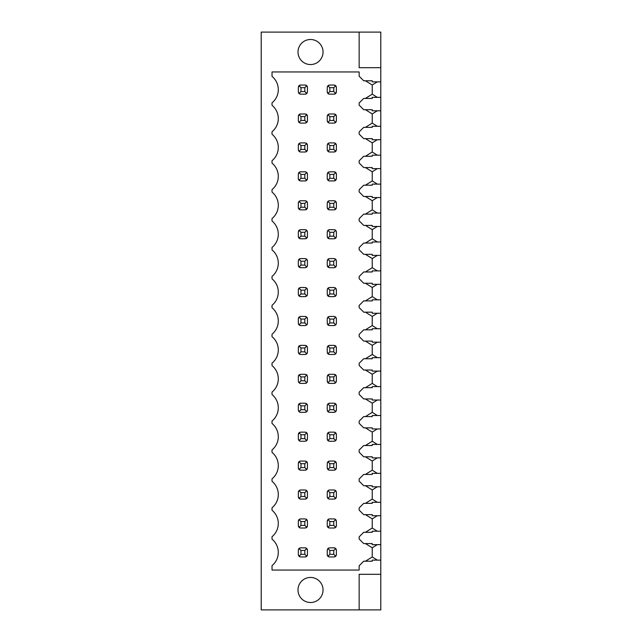 <?xml version="1.0" encoding="UTF-8"?>
<svg xmlns="http://www.w3.org/2000/svg" width="642" height="642" viewBox="0 0 642 642"><rect width="100%" height="100%" fill="white"/><g stroke="black" fill="none" stroke-linecap="round" stroke-linejoin="round"><path stroke-width="0.96" d="M377.319 544.649L372.24 547.778L372.24 556.951L365.41 561.22L372.24 561.22L372.24 560.137L380.786 560.137L380.786 609.9L261.214 609.9L261.214 32.1L359.151 32.1L359.151 67.683L380.786 67.683L380.786 81.863L372.24 81.863L372.24 80.78L365.41 80.78L372.24 84.993L372.24 94.165L377.344 97.351M329.539 94.165L334.097 94.165L335.71 93.491L336.376 91.886L336.376 87.328L335.71 85.715L334.097 85.049L329.539 85.049L327.926 85.723L327.26 87.328L327.26 91.886L327.926 93.491L329.539 94.165M307.446 91.886L307.446 87.328L306.78 85.715L305.175 85.049L300.617 85.049L299.003 85.715L298.337 87.328L298.337 91.886L299.003 93.491L300.617 94.165L305.175 94.165L306.78 93.491L307.446 91.886M299.958 94.069A2.279 2.279 0 0 1 299.557 93.901M298.602 92.946A2.279 2.279 0 0 1 298.434 92.536M300.962 87.673L300.962 91.541L304.83 91.541L304.83 87.673L300.962 87.673L299.003 85.715M300.962 91.541L299.003 93.491M298.434 86.678A2.279 2.279 0 0 1 300.617 85.049M304.83 87.673L306.78 85.715M305.825 85.145A2.279 2.279 0 0 1 306.234 85.314M307.189 86.269A2.279 2.279 0 0 1 307.349 86.678M304.83 91.541L306.78 93.491M307.349 92.536A2.279 2.279 0 0 1 305.175 94.165M328.881 94.061A2.279 2.279 0 0 1 327.26 91.886M336.28 92.536A2.279 2.279 0 0 1 334.097 94.165M334.747 85.145A2.279 2.279 0 0 1 335.156 85.314M336.111 86.269A2.279 2.279 0 0 1 336.28 86.678M327.356 86.678A2.279 2.279 0 0 1 327.524 86.269M328.471 85.314A2.279 2.279 0 0 1 328.881 85.145M328.881 122.991A2.279 2.279 0 0 1 328.471 122.823M327.524 121.868A2.279 2.279 0 0 1 327.356 121.458M336.28 121.466A2.279 2.279 0 0 1 336.111 121.868M335.156 122.823A2.279 2.279 0 0 1 334.747 122.991M334.747 114.075A2.279 2.279 0 0 1 336.376 116.25L335.71 114.645L334.097 113.979L329.539 113.979L327.926 114.653L327.26 116.25L327.26 120.808L327.926 122.413L329.539 123.087L334.097 123.087L335.71 122.421L336.376 120.808L336.376 116.25M327.356 115.6A2.279 2.279 0 0 1 327.926 114.653L329.827 116.595L329.827 120.463L327.926 122.413M328.471 114.244A2.279 2.279 0 0 1 328.881 114.075M307.349 121.466A2.279 2.279 0 0 1 307.189 121.868M306.234 122.823A2.279 2.279 0 0 1 305.825 122.991M305.825 114.075A2.279 2.279 0 0 1 307.446 116.25L306.78 114.645L305.175 113.979L300.617 113.979L299.003 114.645L298.337 116.25L298.337 120.808L299.003 122.421L300.617 123.087L305.175 123.087L306.78 122.421L307.446 120.808L307.446 116.25M298.434 115.6A2.279 2.279 0 0 1 300.617 113.979M299.958 122.991A2.279 2.279 0 0 1 299.557 122.823M298.602 121.868A2.279 2.279 0 0 1 298.434 121.466M328.881 151.913A2.279 2.279 0 0 1 328.471 151.745M327.524 150.79A2.279 2.279 0 0 1 327.356 150.388M336.28 150.388A2.279 2.279 0 0 1 334.097 152.01L335.71 151.343L336.376 149.73L336.376 145.18L335.71 143.567L334.097 142.901L329.539 142.901L327.926 143.575L327.26 145.18L327.26 149.73L327.926 151.335L329.539 152.01L334.097 152.01M334.747 142.997A2.279 2.279 0 0 1 335.156 143.166M336.111 144.113A2.279 2.279 0 0 1 336.28 144.522M327.356 144.522A2.279 2.279 0 0 1 327.926 143.575L329.827 145.517L329.827 149.393L327.926 151.335M328.471 143.166A2.279 2.279 0 0 1 328.881 142.997M307.349 150.388A2.279 2.279 0 0 1 305.175 152.01L306.78 151.343L307.446 149.73L307.446 145.18L306.78 143.567L305.175 142.901L300.617 142.901L299.003 143.567L298.337 145.18L298.337 149.73L299.003 151.343L300.617 152.01L305.175 152.01M305.825 142.997A2.279 2.279 0 0 1 306.234 143.166M307.189 144.113A2.279 2.279 0 0 1 307.349 144.522M298.434 144.522A2.279 2.279 0 0 1 298.602 144.113M299.557 143.166A2.279 2.279 0 0 1 299.958 142.997M299.958 151.913A2.279 2.279 0 0 1 299.557 151.745M298.602 150.79A2.279 2.279 0 0 1 298.434 150.388M328.881 180.835A2.279 2.279 0 0 1 328.471 180.667M327.524 179.712A2.279 2.279 0 0 1 327.356 179.311M336.28 179.311A2.279 2.279 0 0 1 334.097 180.932L335.71 180.266L336.376 178.661L336.376 174.102L335.71 172.489L334.097 171.823L329.539 171.823L327.926 172.497L327.26 174.102L327.26 178.661L327.926 180.258L329.539 180.932L334.097 180.932M334.747 171.92A2.279 2.279 0 0 1 336.376 174.102M327.356 173.444A2.279 2.279 0 0 1 327.926 172.497L329.827 174.439L329.827 178.315L327.926 180.258M328.471 172.088A2.279 2.279 0 0 1 328.881 171.92M307.349 179.311A2.279 2.279 0 0 1 307.189 179.72M306.234 180.675A2.279 2.279 0 0 1 305.825 180.835M305.825 171.92A2.279 2.279 0 0 1 306.234 172.088M307.189 173.043A2.279 2.279 0 0 1 307.349 173.444M298.434 173.444A2.279 2.279 0 0 1 300.617 171.823L299.003 172.489L298.337 174.102L298.337 178.661L299.003 180.266L300.617 180.932L305.175 180.932L306.78 180.266L307.446 178.661L307.446 174.102L306.78 172.489L305.175 171.823L300.617 171.823M299.958 180.835A2.279 2.279 0 0 1 298.337 178.661M328.881 209.757A2.279 2.279 0 0 1 327.26 207.583L327.926 209.188L329.539 209.862L334.097 209.862L335.71 209.188L336.376 207.583L336.376 203.024L335.71 201.411L334.097 200.745L329.539 200.745L327.926 201.419L327.26 203.024L327.26 207.583M336.28 208.233A2.279 2.279 0 0 1 335.71 209.188L333.752 207.238L333.752 203.37L329.827 203.37L327.926 201.419A2.279 2.279 0 0 0 327.356 202.374M335.156 209.597A2.279 2.279 0 0 1 334.747 209.765M334.747 200.842A2.279 2.279 0 0 1 336.376 203.024M328.471 201.01A2.279 2.279 0 0 1 328.881 200.85M307.349 208.233A2.279 2.279 0 0 1 306.78 209.188L307.446 207.583L307.446 203.024L306.78 201.411L305.175 200.745L300.617 200.745L299.003 201.411L298.337 203.024L298.337 207.583L299.003 209.188L300.617 209.862L305.175 209.862L306.78 209.188L304.83 207.238L304.83 203.37L306.78 201.411M306.234 209.597A2.279 2.279 0 0 1 305.825 209.765M305.825 200.842A2.279 2.279 0 0 1 307.446 203.024M298.434 202.374A2.279 2.279 0 0 1 298.602 201.965M299.557 201.01A2.279 2.279 0 0 1 299.958 200.842M299.958 209.765A2.279 2.279 0 0 1 299.557 209.597M298.602 208.642A2.279 2.279 0 0 1 298.434 208.233M328.881 238.688A2.279 2.279 0 0 1 327.26 236.505L327.926 238.11L329.539 238.784L334.097 238.784L335.71 238.118L336.376 236.505L336.376 231.947L335.71 230.342L334.097 229.675L329.539 229.675L327.926 230.35L327.26 231.947L327.26 236.505M336.28 237.163A2.279 2.279 0 0 1 335.71 238.118L333.752 236.16L333.752 232.292L329.827 232.292L327.926 230.35M335.156 238.519A2.279 2.279 0 0 1 334.747 238.688M334.747 229.772A2.279 2.279 0 0 1 335.156 229.932M336.111 230.887A2.279 2.279 0 0 1 336.28 231.297M327.356 231.297A2.279 2.279 0 0 1 327.524 230.895M328.471 229.94A2.279 2.279 0 0 1 328.881 229.772M307.349 237.163A2.279 2.279 0 0 1 306.78 238.118L307.446 236.505L307.446 231.947L306.78 230.342L305.175 229.675L300.617 229.675L299.003 230.342L298.337 231.947L298.337 236.505L299.003 238.118L300.617 238.784L305.175 238.784L306.78 238.118L304.83 236.16L304.83 232.292L306.78 230.342M306.234 238.519A2.279 2.279 0 0 1 305.825 238.688M305.825 229.772A2.279 2.279 0 0 1 306.234 229.932M307.189 230.887A2.279 2.279 0 0 1 307.349 231.297M298.434 231.297A2.279 2.279 0 0 1 299.003 230.342L300.962 232.292L300.962 236.16L299.003 238.118M299.557 229.932A2.279 2.279 0 0 1 299.958 229.772M299.958 238.688A2.279 2.279 0 0 1 299.557 238.519M298.602 237.564A2.279 2.279 0 0 1 298.434 237.163M328.881 267.61A2.279 2.279 0 0 1 327.26 265.427L327.926 267.032L329.539 267.706L334.097 267.706L335.71 267.04L336.376 265.427L336.376 260.877L335.71 259.264L334.097 258.598L329.539 258.598L327.926 259.272L327.26 260.877L327.26 265.427M336.28 266.085A2.279 2.279 0 0 1 335.71 267.04L333.752 265.09L333.752 261.214L329.827 261.214L327.926 259.272M335.156 267.441A2.279 2.279 0 0 1 334.747 267.61M334.747 258.694A2.279 2.279 0 0 1 335.156 258.862M336.111 259.817A2.279 2.279 0 0 1 336.28 260.219M327.356 260.219A2.279 2.279 0 0 1 327.524 259.817M328.471 258.862A2.279 2.279 0 0 1 328.881 258.694M307.349 266.085A2.279 2.279 0 0 1 306.78 267.04L307.446 265.427L307.446 260.877L306.78 259.264L305.175 258.598L300.617 258.598L299.003 259.264L298.337 260.877L298.337 265.427L299.003 267.04L300.617 267.706L305.175 267.706L306.78 267.04L304.83 265.09L304.83 261.214L306.78 259.264M306.234 267.441A2.279 2.279 0 0 1 305.825 267.61M305.825 258.694A2.279 2.279 0 0 1 306.234 258.862M307.189 259.817A2.279 2.279 0 0 1 307.349 260.219M298.434 260.219A2.279 2.279 0 0 1 299.003 259.264L300.962 261.214L300.962 265.09L299.003 267.04M299.557 258.862A2.279 2.279 0 0 1 299.958 258.694M299.958 267.61A2.279 2.279 0 0 1 299.557 267.441M298.602 266.486A2.279 2.279 0 0 1 298.434 266.085M328.881 296.532A2.279 2.279 0 0 1 327.26 294.357L327.926 295.954L329.539 296.628L334.097 296.628L335.71 295.962L336.376 294.357L336.376 289.799L335.71 288.186L334.097 287.52L329.539 287.52L327.926 288.194L327.26 289.799L327.26 294.357M336.28 295.007A2.279 2.279 0 0 1 335.71 295.962L333.752 294.012L333.752 290.144L329.827 290.144L327.926 288.194M335.156 296.371A2.279 2.279 0 0 1 334.747 296.532M334.747 287.616A2.279 2.279 0 0 1 335.156 287.785M336.111 288.74A2.279 2.279 0 0 1 336.28 289.141M327.356 289.141A2.279 2.279 0 0 1 327.524 288.74M328.471 287.785A2.279 2.279 0 0 1 328.881 287.616M307.349 295.007A2.279 2.279 0 0 1 306.78 295.962L307.446 294.357L307.446 289.799L306.78 288.186L305.175 287.52L300.617 287.52L299.003 288.186L298.337 289.799L298.337 294.357L299.003 295.962L300.617 296.628L305.175 296.628L306.78 295.962L304.83 294.012L304.83 290.144L306.78 288.186M306.234 296.371A2.279 2.279 0 0 1 305.825 296.532M305.825 287.616A2.279 2.279 0 0 1 306.234 287.785M307.189 288.74A2.279 2.279 0 0 1 307.349 289.141M298.434 289.141A2.279 2.279 0 0 1 299.003 288.186L300.962 290.144L300.962 294.012L299.003 295.962M299.557 287.785A2.279 2.279 0 0 1 299.958 287.616M299.958 296.532A2.279 2.279 0 0 1 299.557 296.371M298.602 295.416A2.279 2.279 0 0 1 298.434 295.007M328.881 325.454A2.279 2.279 0 0 1 327.26 323.279L327.926 324.884L329.539 325.558L334.097 325.558L335.71 324.884L336.376 323.279L336.376 318.721L335.71 317.116L334.097 316.442L329.539 316.442L327.926 317.116L327.26 318.721L327.26 323.279M336.28 323.929A2.279 2.279 0 0 1 335.71 324.884L333.752 322.934L333.752 319.066L329.827 319.066L327.926 317.116M335.156 325.293A2.279 2.279 0 0 1 334.747 325.462M334.747 316.538A2.279 2.279 0 0 1 335.156 316.707M336.111 317.662A2.279 2.279 0 0 1 336.28 318.071M327.356 318.071A2.279 2.279 0 0 1 327.524 317.67M328.471 316.707A2.279 2.279 0 0 1 328.881 316.546M307.349 323.929A2.279 2.279 0 0 1 306.78 324.884L307.446 323.279L307.446 318.721L306.78 317.116L305.175 316.442L300.617 316.442L299.003 317.116L298.337 318.721L298.337 323.279L299.003 324.884L300.617 325.558L305.175 325.558L306.78 324.884L304.83 322.934L304.83 319.066L306.78 317.116M306.234 325.293A2.279 2.279 0 0 1 305.825 325.462M305.825 316.538A2.279 2.279 0 0 1 306.234 316.707M307.189 317.662A2.279 2.279 0 0 1 307.349 318.071M298.434 318.071A2.279 2.279 0 0 1 299.003 317.116L300.962 319.066L300.962 322.934L299.003 324.884M299.557 316.707A2.279 2.279 0 0 1 299.958 316.538M299.958 325.462A2.279 2.279 0 0 1 299.557 325.293M298.602 324.338A2.279 2.279 0 0 1 298.434 323.929M328.881 354.384A2.279 2.279 0 0 1 327.26 352.201L327.926 353.806L329.539 354.48L334.097 354.48L335.71 353.814L336.376 352.201L336.376 347.643L335.71 346.038L334.097 345.372L329.539 345.372L327.926 346.046L327.26 347.643L327.26 352.201M336.28 352.859A2.279 2.279 0 0 1 335.71 353.814L333.752 351.856L333.752 347.988L329.827 347.988L327.926 346.046M335.156 354.215A2.279 2.279 0 0 1 334.747 354.384M334.747 345.468A2.279 2.279 0 0 1 335.156 345.629M336.111 346.584A2.279 2.279 0 0 1 336.28 346.993M327.356 346.993A2.279 2.279 0 0 1 327.524 346.592M328.471 345.637A2.279 2.279 0 0 1 328.881 345.468M307.349 352.859A2.279 2.279 0 0 1 306.78 353.814L307.446 352.201L307.446 347.643L306.78 346.038L305.175 345.372L300.617 345.372L299.003 346.038L298.337 347.643L298.337 352.201L299.003 353.814L300.617 354.48L305.175 354.48L306.78 353.814L304.83 351.856L304.83 347.988L306.78 346.038M306.234 354.215A2.279 2.279 0 0 1 305.825 354.384M305.825 345.468A2.279 2.279 0 0 1 306.234 345.629M307.189 346.584A2.279 2.279 0 0 1 307.349 346.993M298.434 346.993A2.279 2.279 0 0 1 299.003 346.038L300.962 347.988L300.962 351.856L299.003 353.814M299.557 345.629A2.279 2.279 0 0 1 299.958 345.468M299.958 354.384A2.279 2.279 0 0 1 299.557 354.215M298.602 353.26A2.279 2.279 0 0 1 298.434 352.859M328.881 383.306A2.279 2.279 0 0 1 327.26 381.123L327.926 382.728L329.539 383.402L334.097 383.402L335.71 382.736L336.376 381.123L336.376 376.573L335.71 374.96L334.097 374.294L329.539 374.294L327.926 374.968L327.26 376.573L327.26 381.123M336.28 381.781A2.279 2.279 0 0 1 335.71 382.736L333.752 380.786L333.752 376.91L329.827 376.91L327.926 374.968M335.156 383.138A2.279 2.279 0 0 1 334.747 383.306M334.747 374.39A2.279 2.279 0 0 1 335.156 374.559M336.111 375.514A2.279 2.279 0 0 1 336.28 375.915M327.356 375.915A2.279 2.279 0 0 1 327.524 375.514M328.471 374.559A2.279 2.279 0 0 1 328.881 374.39M307.349 381.781A2.279 2.279 0 0 1 306.78 382.736L307.446 381.123L307.446 376.573L306.78 374.96L305.175 374.294L300.617 374.294L299.003 374.96L298.337 376.573L298.337 381.123L299.003 382.736L300.617 383.402L305.175 383.402L306.78 382.736L304.83 380.786L304.83 376.91L306.78 374.96M306.234 383.138A2.279 2.279 0 0 1 305.825 383.306M305.825 374.39A2.279 2.279 0 0 1 306.234 374.559M307.189 375.514A2.279 2.279 0 0 1 307.349 375.915M298.434 375.915A2.279 2.279 0 0 1 299.003 374.96L300.962 376.91L300.962 380.786L299.003 382.736M299.557 374.559A2.279 2.279 0 0 1 299.958 374.39M299.958 383.306A2.279 2.279 0 0 1 299.557 383.138M298.602 382.183A2.279 2.279 0 0 1 298.434 381.781M328.881 412.228A2.279 2.279 0 0 1 327.26 410.053L327.926 411.65L329.539 412.324L334.097 412.324L335.71 411.658L336.376 410.053L336.376 405.495L335.71 403.882L334.097 403.216L329.539 403.216L327.926 403.89L327.26 405.495L327.26 410.053M336.28 410.703A2.279 2.279 0 0 1 335.71 411.658L333.752 409.708L333.752 405.84L329.827 405.84L327.926 403.89M335.156 412.068A2.279 2.279 0 0 1 334.747 412.228M334.747 403.312A2.279 2.279 0 0 1 335.156 403.481M336.111 404.436A2.279 2.279 0 0 1 336.28 404.837M327.356 404.845A2.279 2.279 0 0 1 327.524 404.436M328.471 403.481A2.279 2.279 0 0 1 328.881 403.312M307.349 410.703A2.279 2.279 0 0 1 306.78 411.658L307.446 410.053L307.446 405.495L306.78 403.882L305.175 403.216L300.617 403.216L299.003 403.882L298.337 405.495L298.337 410.053L299.003 411.658L300.617 412.324L305.175 412.324L306.78 411.658L304.83 409.708L304.83 405.84L306.78 403.882M306.234 412.068A2.279 2.279 0 0 1 305.825 412.228M305.825 403.312A2.279 2.279 0 0 1 306.234 403.481M307.189 404.436A2.279 2.279 0 0 1 307.349 404.837M298.434 404.837A2.279 2.279 0 0 1 299.003 403.882L300.962 405.84L300.962 409.708L299.003 411.658M299.557 403.481A2.279 2.279 0 0 1 299.958 403.312M299.958 412.228A2.279 2.279 0 0 1 299.557 412.068M298.602 411.113A2.279 2.279 0 0 1 298.434 410.703M328.881 441.15A2.279 2.279 0 0 1 327.26 438.976L327.926 440.581L329.539 441.255L334.097 441.255L335.71 440.589L336.376 438.976L336.376 434.417L335.71 432.812L334.097 432.138L329.539 432.138L327.926 432.812L327.26 434.417L327.26 438.976M336.28 439.626A2.279 2.279 0 0 1 335.71 440.589L333.752 438.63L333.752 434.762L329.827 434.762L327.926 432.812M335.156 440.99A2.279 2.279 0 0 1 334.747 441.158M334.747 432.235A2.279 2.279 0 0 1 335.156 432.403M336.111 433.358A2.279 2.279 0 0 1 336.28 433.767M327.356 433.767A2.279 2.279 0 0 1 327.524 433.366M328.471 432.403A2.279 2.279 0 0 1 328.881 432.243M307.349 439.626A2.279 2.279 0 0 1 306.78 440.589L307.446 438.976L307.446 434.417L306.78 432.812L305.175 432.138L300.617 432.138L299.003 432.812L298.337 434.417L298.337 438.976L299.003 440.589L300.617 441.255L305.175 441.255L306.78 440.589L304.83 438.63L304.83 434.762L306.78 432.812M306.234 440.99A2.279 2.279 0 0 1 305.825 441.158M305.825 432.235A2.279 2.279 0 0 1 306.234 432.403M307.189 433.358A2.279 2.279 0 0 1 307.349 433.767M298.434 433.767A2.279 2.279 0 0 1 299.003 432.812L300.962 434.762L300.962 438.63L299.003 440.589M299.557 432.403A2.279 2.279 0 0 1 299.958 432.235M299.958 441.158A2.279 2.279 0 0 1 299.557 440.99M298.602 440.035A2.279 2.279 0 0 1 298.434 439.626M328.881 470.08A2.279 2.279 0 0 1 327.26 467.898L327.926 469.503L329.539 470.177L334.097 470.177L335.71 469.511L336.376 467.898L336.376 463.339L335.71 461.734L334.097 461.068L329.539 461.068L327.926 461.742L327.26 463.339L327.26 467.898M336.28 468.556A2.279 2.279 0 0 1 335.71 469.511L333.752 467.561L333.752 463.684L329.827 463.684L327.926 461.742M335.156 469.912A2.279 2.279 0 0 1 334.747 470.08M334.747 461.165A2.279 2.279 0 0 1 335.156 461.325M336.111 462.28A2.279 2.279 0 0 1 336.28 462.689M327.356 462.689A2.279 2.279 0 0 1 327.524 462.288M328.471 461.333A2.279 2.279 0 0 1 328.881 461.165M307.349 468.556A2.279 2.279 0 0 1 306.78 469.511L307.446 467.898L307.446 463.339L306.78 461.734L305.175 461.068L300.617 461.068L299.003 461.734L298.337 463.339L298.337 467.898L299.003 469.511L300.617 470.177L305.175 470.177L306.78 469.511L304.83 467.561L304.83 463.684L306.78 461.734M306.234 469.912A2.279 2.279 0 0 1 305.825 470.08M305.825 461.165A2.279 2.279 0 0 1 306.234 461.325M307.189 462.28A2.279 2.279 0 0 1 307.349 462.689M298.434 462.689A2.279 2.279 0 0 1 299.003 461.734L300.962 463.684L300.962 467.561L299.003 469.511M299.557 461.325A2.279 2.279 0 0 1 299.958 461.165M299.958 470.08A2.279 2.279 0 0 1 299.557 469.912M298.602 468.957A2.279 2.279 0 0 1 298.434 468.556M328.881 499.003A2.279 2.279 0 0 1 327.26 496.82L327.926 498.425L329.539 499.099L334.097 499.099L335.71 498.433L336.376 496.82L336.376 492.27L335.71 490.657L334.097 489.99L329.539 489.99L327.926 490.665L327.26 492.27L327.26 496.82M336.28 497.478A2.279 2.279 0 0 1 335.71 498.433L333.752 496.483L333.752 492.607L329.827 492.607L327.926 490.665M335.156 498.834A2.279 2.279 0 0 1 334.747 499.003M334.747 490.087A2.279 2.279 0 0 1 335.156 490.255M336.111 491.21A2.279 2.279 0 0 1 336.28 491.612M327.356 491.612A2.279 2.279 0 0 1 327.524 491.21M328.471 490.255A2.279 2.279 0 0 1 328.881 490.087M307.349 497.478A2.279 2.279 0 0 1 306.78 498.433L307.446 496.82L307.446 492.27L306.78 490.657L305.175 489.99L300.617 489.99L299.003 490.657L298.337 492.27L298.337 496.82L299.003 498.433L300.617 499.099L305.175 499.099L306.78 498.433L304.83 496.483L304.83 492.607L306.78 490.657M306.234 498.834A2.279 2.279 0 0 1 305.825 499.003M305.825 490.087A2.279 2.279 0 0 1 306.234 490.255M307.189 491.21A2.279 2.279 0 0 1 307.349 491.612M298.434 491.612A2.279 2.279 0 0 1 299.003 490.657L300.962 492.607L300.962 496.483L299.003 498.433M299.557 490.255A2.279 2.279 0 0 1 299.958 490.087M299.958 499.003A2.279 2.279 0 0 1 299.557 498.834M298.602 497.887A2.279 2.279 0 0 1 298.434 497.478M328.881 527.925A2.279 2.279 0 0 1 327.26 525.75L327.926 527.347L329.539 528.021L334.097 528.021L335.71 527.355L336.376 525.75L336.376 521.192L335.71 519.579L334.097 518.913L329.539 518.913L327.926 519.587L327.26 521.192L327.26 525.75M336.28 526.4A2.279 2.279 0 0 1 335.71 527.355L333.752 525.405L333.752 521.537L329.827 521.537L327.926 519.587M335.156 527.764A2.279 2.279 0 0 1 334.747 527.925M334.747 519.009A2.279 2.279 0 0 1 335.156 519.177M336.111 520.132A2.279 2.279 0 0 1 336.28 520.534M327.356 520.542A2.279 2.279 0 0 1 327.524 520.132M328.471 519.177A2.279 2.279 0 0 1 328.881 519.009M307.349 526.4A2.279 2.279 0 0 1 306.78 527.355L307.446 525.75L307.446 521.192L306.78 519.579L305.175 518.913L300.617 518.913L299.003 519.579L298.337 521.192L298.337 525.75L299.003 527.355L300.617 528.021L305.175 528.021L306.78 527.355L304.83 525.405L304.83 521.537L306.78 519.579M306.234 527.764A2.279 2.279 0 0 1 305.825 527.925M305.825 519.009A2.279 2.279 0 0 1 306.234 519.177M307.189 520.132A2.279 2.279 0 0 1 307.349 520.534M298.434 520.534A2.279 2.279 0 0 1 299.003 519.579L300.962 521.537L300.962 525.405L299.003 527.355M299.557 519.177A2.279 2.279 0 0 1 299.958 519.009M299.958 527.925A2.279 2.279 0 0 1 299.557 527.764M298.602 526.809A2.279 2.279 0 0 1 298.434 526.4M328.881 556.855A2.279 2.279 0 0 1 327.26 554.672L327.926 556.277L329.539 556.951L334.097 556.951L335.71 556.285L336.376 554.672L336.376 550.114L335.71 548.509L334.097 547.835L329.539 547.835L327.926 548.509L327.26 550.114L327.26 554.672M336.28 555.322A2.279 2.279 0 0 1 335.71 556.285L333.752 554.327L333.752 550.459L329.827 550.459L327.926 548.509M335.156 556.686A2.279 2.279 0 0 1 334.747 556.855M334.747 547.931A2.279 2.279 0 0 1 335.156 548.099M336.111 549.054A2.279 2.279 0 0 1 336.28 549.464M327.356 549.464A2.279 2.279 0 0 1 327.524 549.062M328.471 548.107A2.279 2.279 0 0 1 328.881 547.939M307.349 555.322A2.279 2.279 0 0 1 306.78 556.285L307.446 554.672L307.446 550.114L306.78 548.509L305.175 547.835L300.617 547.835L299.003 548.509L298.337 550.114L298.337 554.672L299.003 556.285L300.617 556.951L305.175 556.951L306.78 556.285L304.83 554.327L304.83 550.459L306.78 548.509M306.234 556.686A2.279 2.279 0 0 1 305.825 556.855M305.825 547.931A2.279 2.279 0 0 1 306.234 548.099M307.189 549.054A2.279 2.279 0 0 1 307.349 549.464M298.434 549.464A2.279 2.279 0 0 1 299.003 548.509L300.962 550.459L300.962 554.327L299.003 556.285M299.557 548.099A2.279 2.279 0 0 1 299.958 547.931M299.958 556.855A2.279 2.279 0 0 1 299.557 556.686M298.602 555.731A2.279 2.279 0 0 1 298.434 555.322M329.827 87.673L329.827 91.541L333.752 91.541L333.752 87.673L329.827 87.673L327.926 85.723M329.827 91.541L327.926 93.491M333.752 87.673L335.71 85.715M333.752 91.541L335.71 93.491M300.962 116.595L300.962 120.463L304.83 120.463L304.83 116.595L300.962 116.595L299.003 114.645M300.962 120.463L299.003 122.421M304.83 116.595L306.78 114.645M304.83 120.463L306.78 122.421M329.827 120.463L333.752 120.463L333.752 116.595L329.827 116.595M333.752 120.463L335.71 122.421M333.752 116.595L335.71 114.645M300.962 145.517L300.962 149.393L304.83 149.393L304.83 145.517L300.962 145.517L299.003 143.567M300.962 149.393L299.003 151.343M304.83 145.517L306.78 143.567M304.83 149.393L306.78 151.343M329.827 149.393L333.752 149.393L333.752 145.517L329.827 145.517M333.752 149.393L335.71 151.343M333.752 145.517L335.71 143.567M300.962 174.439L300.962 178.315L304.83 178.315L304.83 174.439L300.962 174.439L299.003 172.489M300.962 178.315L299.003 180.266M304.83 174.439L306.78 172.489M304.83 178.315L306.78 180.266M329.827 178.315L333.752 178.315L333.752 174.439L329.827 174.439M333.752 178.315L335.71 180.266M333.752 174.439L335.71 172.489M329.827 203.37L329.827 207.238L327.926 209.188M304.83 203.37L300.962 203.37L299.003 201.411M300.962 203.37L300.962 207.238L299.003 209.188M300.962 207.238L304.83 207.238M329.827 207.238L333.752 207.238M333.752 203.37L335.71 201.411M329.827 232.292L329.827 236.16L327.926 238.11M304.83 232.292L300.962 232.292M300.962 236.16L304.83 236.16M329.827 236.16L333.752 236.16M333.752 232.292L335.71 230.342M329.827 261.214L329.827 265.09L327.926 267.032M304.83 261.214L300.962 261.214M300.962 265.09L304.83 265.09M329.827 265.09L333.752 265.09M333.752 261.214L335.71 259.264M329.827 290.144L329.827 294.012L327.926 295.954M304.83 290.144L300.962 290.144M300.962 294.012L304.83 294.012M329.827 294.012L333.752 294.012M333.752 290.144L335.71 288.186M329.827 319.066L329.827 322.934L327.926 324.884M304.83 319.066L300.962 319.066M300.962 322.934L304.83 322.934M329.827 322.934L333.752 322.934M333.752 319.066L335.71 317.116M329.827 347.988L329.827 351.856L327.926 353.806M304.83 347.988L300.962 347.988M300.962 351.856L304.83 351.856M329.827 351.856L333.752 351.856M333.752 347.988L335.71 346.038M329.827 376.91L329.827 380.786L327.926 382.728M304.83 376.91L300.962 376.91M300.962 380.786L304.83 380.786M329.827 380.786L333.752 380.786M333.752 376.91L335.71 374.96M329.827 405.84L329.827 409.708L327.926 411.65M304.83 405.84L300.962 405.84M300.962 409.708L304.83 409.708M329.827 409.708L333.752 409.708M333.752 405.84L335.71 403.882M329.827 434.762L329.827 438.63L327.926 440.581M304.83 434.762L300.962 434.762M300.962 438.63L304.83 438.63M329.827 438.63L333.752 438.63M333.752 434.762L335.71 432.812M329.827 463.684L329.827 467.561L327.926 469.503M304.83 463.684L300.962 463.684M300.962 467.561L304.83 467.561M329.827 467.561L333.752 467.561M333.752 463.684L335.71 461.734M329.827 492.607L329.827 496.483L327.926 498.425M304.83 492.607L300.962 492.607M300.962 496.483L304.83 496.483M329.827 496.483L333.752 496.483M333.752 492.607L335.71 490.657M329.827 521.537L329.827 525.405L327.926 527.347M304.83 521.537L300.962 521.537M300.962 525.405L304.83 525.405M329.827 525.405L333.752 525.405M333.752 521.537L335.71 519.579M329.827 550.459L329.827 554.327L327.926 556.277M304.83 550.459L300.962 550.459M300.962 554.327L304.83 554.327M329.827 554.327L333.752 554.327M333.752 550.459L335.71 548.509M372.24 561.22L363.701 561.22L359.151 565.771L359.151 570.048L272.031 570.048L272.031 565.61A17.077 17.077 0 0 0 272.031 539.176L272.031 536.688A17.077 17.077 0 0 0 272.031 510.254L272.031 507.766A17.077 17.077 0 0 0 272.031 481.323L272.031 478.836A17.077 17.077 0 0 0 272.031 452.401L272.031 449.914A17.077 17.077 0 0 0 272.031 423.479L272.031 420.992A17.077 17.077 0 0 0 272.031 394.557L272.031 392.069A17.077 17.077 0 0 0 272.031 365.627L272.031 363.139A17.077 17.077 0 0 0 272.031 336.705L272.031 334.217A17.077 17.077 0 0 0 272.031 307.783L272.031 305.295A17.077 17.077 0 0 0 272.031 278.861L272.031 276.373A17.077 17.077 0 0 0 272.031 249.931L272.031 247.443A17.077 17.077 0 0 0 272.031 221.008L272.031 218.521A17.077 17.077 0 0 0 272.031 192.086L272.031 189.599A17.077 17.077 0 0 0 272.031 163.164L272.031 160.677A17.077 17.077 0 0 0 272.031 134.234L272.031 131.746A17.077 17.077 0 0 0 272.031 105.312L272.031 102.824A17.077 17.077 0 0 0 272.031 76.39L272.031 71.952L359.151 71.952L359.151 76.229L363.701 80.78L372.24 80.78M372.24 94.165L365.41 98.435L372.24 98.435L372.24 97.351L380.786 97.351L380.786 110.785L372.24 110.785L372.24 109.702L365.41 109.702L372.24 113.923L372.24 123.087L377.344 126.273M372.24 98.435L363.701 98.435L359.151 102.985L359.151 105.152L363.701 109.702L372.24 109.702M372.24 123.087L365.41 127.357L372.24 127.357L372.24 126.273L380.786 126.273L380.786 139.715L372.24 139.715L372.24 138.632L365.41 138.632L372.24 142.845L372.24 152.01L377.344 155.195M372.24 127.357L363.701 127.357L359.151 131.915L359.151 134.074L363.701 138.632L372.24 138.632M372.24 152.01L365.41 156.279L372.24 156.279L372.24 155.195L380.786 155.195L380.786 168.637L372.24 168.637L372.24 167.554L365.41 167.554L372.24 171.767L372.24 180.932L377.344 184.126M372.24 156.279L363.701 156.279L359.151 160.837L359.151 162.996L363.701 167.554L372.24 167.554M372.24 180.932L365.41 185.201L372.24 185.201L372.24 184.126L380.786 184.126L380.786 197.559L372.24 197.559L372.24 196.476L365.41 196.476L372.24 200.689L372.24 209.862L377.344 213.048M372.24 185.201L363.701 185.201L359.151 189.759L359.151 191.926L363.701 196.476L372.24 196.476M372.24 209.862L365.41 214.131L372.24 214.131L372.24 213.048L380.786 213.048L380.786 226.482L372.24 226.482L372.24 225.406L365.41 225.406L372.24 229.619L372.24 238.784L377.344 241.97M372.24 214.131L363.701 214.131L359.151 218.681L359.151 220.848L363.701 225.406L372.24 225.406M372.24 238.784L365.41 243.053L372.24 243.053L372.24 241.97L380.786 241.97L380.786 255.412L372.24 255.412L372.24 254.328L365.41 254.328L372.24 258.541L372.24 267.706L377.344 270.892M372.24 243.053L363.701 243.053L359.151 247.611L359.151 249.77L363.701 254.328L372.24 254.328M372.24 267.706L365.41 271.975L372.24 271.975L372.24 270.892L380.786 270.892L380.786 284.334L372.24 284.334L372.24 283.25L365.41 283.25L372.24 287.464L372.24 296.628L377.344 299.822M372.24 271.975L363.701 271.975L359.151 276.533L359.151 278.692L363.701 283.25L372.24 283.25M372.24 296.628L365.41 300.897L372.24 300.897L372.24 299.822L380.786 299.822L380.786 313.256L372.24 313.256L372.24 312.173L365.41 312.173L372.24 316.386L372.24 325.558L377.344 328.744M372.24 300.897L363.701 300.897L359.151 305.456L359.151 307.622L363.701 312.173L372.24 312.173M372.24 325.558L365.41 329.827L372.24 329.827L372.24 328.744L380.786 328.744L380.786 342.178L372.24 342.178L372.24 341.103L365.41 341.103L372.24 345.316L372.24 354.48L377.344 357.666M372.24 329.827L363.701 329.827L359.151 334.378L359.151 336.544L363.701 341.103L372.24 341.103M372.24 354.48L365.41 358.75L372.24 358.75L372.24 357.666L380.786 357.666L380.786 371.108L372.24 371.108L372.24 370.025L365.41 370.025L372.24 374.238L372.24 383.402L377.344 386.588M372.24 358.75L363.701 358.75L359.151 363.308L359.151 365.467L363.701 370.025L372.24 370.025M372.24 383.402L365.41 387.672L372.24 387.672L372.24 386.588L380.786 386.588L380.786 400.03L372.24 400.03L372.24 398.947L365.41 398.947L372.24 403.16L372.24 412.324L377.344 415.518M372.24 387.672L363.701 387.672L359.151 392.23L359.151 394.389L363.701 398.947L372.24 398.947M372.24 412.324L365.41 416.594L372.24 416.594L372.24 415.518L380.786 415.518L380.786 428.952L372.24 428.952L372.24 427.869L365.41 427.869L372.24 432.082L372.24 441.255L377.344 444.441M372.24 416.594L363.701 416.594L359.151 421.152L359.151 423.319L363.701 427.869L372.24 427.869M372.24 441.255L365.41 445.524L372.24 445.524L372.24 444.441L380.786 444.441L380.786 457.874L372.24 457.874L372.24 456.799L365.41 456.799L372.24 461.012L372.24 470.177L377.344 473.363M372.24 445.524L363.701 445.524L359.151 450.074L359.151 452.241L363.701 456.799L372.24 456.799M372.24 470.177L365.41 474.446L372.24 474.446L372.24 473.363L380.786 473.363L380.786 486.805L372.24 486.805L372.24 485.721L365.41 485.721L372.24 489.934L372.24 499.099L377.344 502.285M372.24 474.446L363.701 474.446L359.151 479.004L359.151 481.163L363.701 485.721L372.24 485.721M372.24 499.099L365.41 503.368L372.24 503.368L372.24 502.285L380.786 502.285L380.786 515.727L372.24 515.727L372.24 514.643L365.41 514.643L372.24 518.856L372.24 528.021L377.344 531.215M372.24 503.368L363.701 503.368L359.151 507.926L359.151 510.085L363.701 514.643L372.24 514.643M372.24 528.021L365.41 532.298L372.24 532.298L372.24 531.215L380.786 531.215L380.786 544.649L372.24 544.649L372.24 543.565L365.41 543.565L372.24 547.778M372.24 532.298L363.701 532.298L359.151 536.848L359.151 539.015L363.701 543.565L372.24 543.565M380.786 574.317L359.151 574.317L359.151 609.9M310.527 64.553A12.527 12.527 0 0 0 323.046 52.026A12.527 12.527 0 0 0 310.527 39.499A12.527 12.527 0 0 0 298 52.026A12.527 12.527 0 0 0 310.527 64.553M310.527 602.501A12.527 12.527 0 0 0 323.046 589.974A12.527 12.527 0 0 0 310.527 577.447A12.527 12.527 0 0 0 298 589.974A12.527 12.527 0 0 0 310.527 602.501M380.786 560.137L380.786 544.649M380.786 531.215L380.786 515.727M380.786 502.285L380.786 486.805M380.786 473.363L380.786 457.874M380.786 444.441L380.786 428.952M380.786 415.518L380.786 400.03M380.786 386.588L380.786 371.108M380.786 357.666L380.786 342.178M380.786 328.744L380.786 313.256M380.786 299.822L380.786 284.334M380.786 270.892L380.786 255.412M380.786 241.97L380.786 226.482M380.786 213.048L380.786 197.559M380.786 184.126L380.786 168.637M380.786 155.195L380.786 139.715M380.786 126.273L380.786 110.785M380.786 97.351L380.786 81.863M380.786 67.683L380.786 32.1L359.151 32.1M372.24 556.951L377.344 560.137M377.319 515.727L372.24 518.856M377.319 486.805L372.24 489.934M377.319 457.874L372.24 461.012M377.319 428.952L372.24 432.082M377.319 400.03L372.24 403.16M377.319 371.108L372.24 374.238M377.319 342.178L372.24 345.316M377.319 313.256L372.24 316.386M377.319 284.334L372.24 287.464M377.319 255.412L372.24 258.541M377.319 226.482L372.24 229.619M377.319 197.559L372.24 200.689M377.319 168.637L372.24 171.767M377.319 139.715L372.24 142.845M377.319 110.785L372.24 113.923M377.319 81.863L372.24 84.993"/></g></svg>
